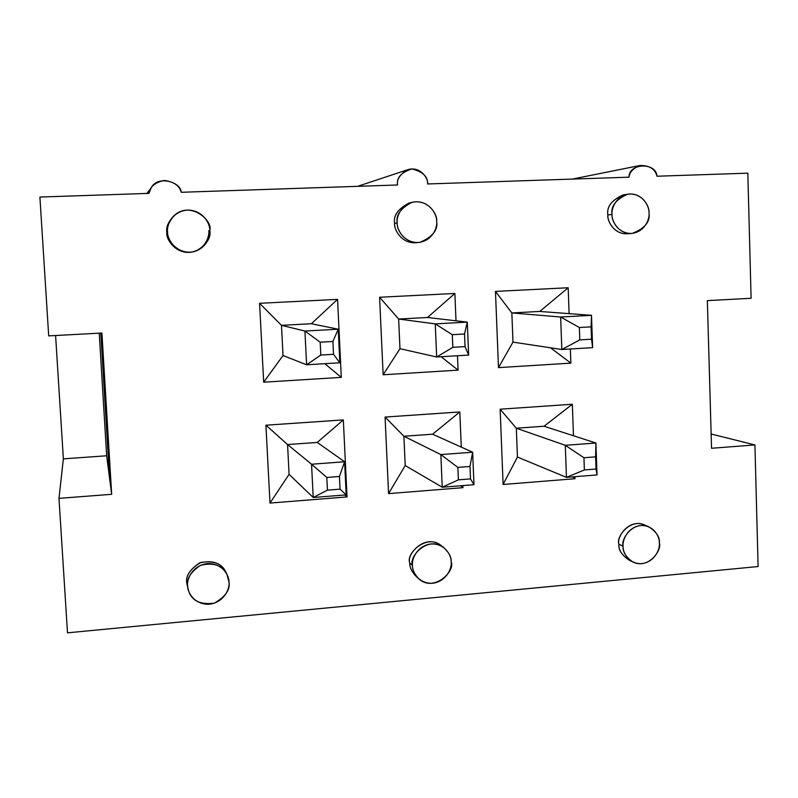 <?xml version="1.0" encoding="UTF-8"?>
<svg xmlns="http://www.w3.org/2000/svg" width="798" height="798" viewBox="0 0 798 798"><rect width="100%" height="100%" fill="white"/><g stroke="black" fill="none" stroke-linecap="round" stroke-linejoin="round"><path stroke-width="1.2" d="M427.578 183.969L628.954 177.176L427.578 183.969C428.027 176.667 422.81 171.66 411.918 168.947C401.254 172.338 396.466 177.685 397.544 184.986L181.226 192.288C179.5 185.725 173.894 181.774 164.408 180.448C155.091 182.373 149.934 186.682 148.927 193.375L39.9 197.056L48.698 335.878L101.905 333.035L111.67 494.311L58.982 498.351L67.501 632.834L758.1 566.54L754.928 444.945L711.547 448.276L707.347 300.627L751.098 298.282L747.826 173.166L656.944 176.228C656.355 162.044 628.704 162.902 628.954 177.176C629.702 171.949 633.393 168.059 640.036 165.495C649.582 165.405 655.218 168.977 656.944 176.228L747.826 173.166L751.098 298.282L707.347 300.627L711.547 448.276L754.928 444.945L758.1 566.54L67.501 632.834L58.982 498.351L63.361 458.86L55.591 335.509L63.361 458.86L58.982 498.351L111.67 494.311L101.905 333.035L48.698 335.878L39.9 197.056L148.927 193.375L151.151 187.919C157.336 175.041 180.827 181.715 181.226 192.288L397.544 184.986C396.576 179.58 399.798 174.543 407.239 169.874C419.818 165.356 428.716 178.632 427.578 183.969M188.248 589.632L186.782 583.248C185.395 575.976 190.044 569.044 200.727 562.47C214.253 560.316 222.822 563.957 226.433 573.393M208.747 230.722C209.814 237.006 204.318 251.161 189.036 252.417C173.665 252.477 166.493 238.762 166.862 232.378C165.765 226.552 168.867 220.408 176.168 213.954M417.344 577.383C412.037 572.435 409.524 567.667 409.823 563.069C405.125 553.902 427.668 532.206 442.242 546.52M417.653 242.532C402.152 244.926 393.773 229.764 394.611 223.39C393.165 215.001 398.511 208.088 410.661 202.662M630.48 560.575C622.151 555.797 618.29 550.321 618.879 544.156C615.657 536.585 631.517 516.386 646.709 526.072M629.692 233.455C614.989 236.178 606.929 221.216 607.847 214.971C606.54 206.403 611.956 199.66 624.116 194.762M265.924 425.204L343.33 419.908L347.03 496.925L269.983 503.079L265.924 425.204L269.983 503.079L289.076 474.351L287.559 444.556L289.076 474.351L269.983 503.079L347.03 496.925L344.806 494.979L347.03 496.925L343.33 419.908L265.924 425.204L287.559 444.556L265.924 425.204M500.127 409.194L572.336 404.267L573.463 435.758L572.336 404.267L500.127 409.194L503.109 484.476L500.127 409.194L516.316 428.217L517.433 457.045L516.316 428.217L500.127 409.194M574.929 476.685L574.999 478.73L503.109 484.476L517.433 457.045L503.109 484.476L574.999 478.73L572.655 476.865L574.999 478.73L574.929 476.685M259.569 303.31L337.554 299.37L341.295 377.374L263.679 382.192L259.569 303.31L263.679 382.192L283.021 355.519L281.485 325.335L283.021 355.519L263.679 382.192L341.295 377.374L324.806 363.689L341.295 377.374L337.554 299.37L259.569 303.31L281.485 325.335L259.569 303.31M495.468 291.41L568.176 287.749L569.104 313.644L568.176 287.749L495.468 291.41L498.481 367.629L495.468 291.41L511.847 312.946L512.984 342.123L511.847 312.946L495.468 291.41M570.361 348.995L570.869 363.14L498.481 367.629L512.984 342.123L498.481 367.629L570.869 363.14L550.53 347.798L570.869 363.14L570.361 348.995M379.589 297.255L454.87 293.464L456.007 320.816L454.87 293.464L379.589 297.255L383.14 374.781L379.589 297.255L398.651 319.03L399.978 348.706L398.651 319.03L379.589 297.255M457.473 355.748L458.072 370.132L383.14 374.781L399.978 348.706L383.14 374.781L458.072 370.132L441.095 356.726L458.072 370.132L457.473 355.748M385.075 417.065L459.818 411.948L461.284 447.099L459.818 411.948L385.075 417.065L388.576 493.613L385.075 417.065L403.898 436.247L405.214 465.553L403.898 436.247L385.075 417.065M462.89 485.593L462.98 487.678L388.576 493.613L405.214 465.553L388.576 493.613L462.98 487.678L460.685 485.763L462.98 487.678L462.89 485.593M109.595 478.371L100.797 333.095L109.595 478.371L111.67 494.311L106.663 455.778L109.595 478.371M99.231 333.175L106.663 455.778L63.361 458.86L106.663 455.778L99.231 333.175M711.138 434.012L754.928 444.945L711.138 434.012M539.767 311.439L511.847 312.946L539.767 311.439L568.176 287.749L539.767 311.439L591.498 315.32L592.625 347.659L561.822 349.504L560.645 317.015L511.847 312.946L560.645 317.015L591.498 315.32L539.767 311.439M427.538 317.474L398.651 319.03L427.538 317.474L454.87 293.464L427.538 317.474L467.289 322.133L468.645 355.08L436.666 356.995L435.239 323.888L398.651 319.03L435.239 323.888L467.289 322.133L427.538 317.474M311.39 323.729L281.485 325.335L311.39 323.729L337.554 299.37L311.39 323.729L338.242 329.205L339.848 362.781L306.602 364.776L304.926 331.04L281.485 325.335L304.926 331.04L338.242 329.205L311.39 323.729M544.046 426.242L516.316 428.217L544.046 426.242L572.336 404.267L544.046 426.242L595.916 443.02L597.024 474.93L566.45 477.364L565.293 445.304L516.316 428.217L565.293 445.304L595.916 443.02L544.046 426.242M432.586 434.202L403.898 436.247L432.586 434.202L459.818 411.948L432.586 434.202L472.645 452.217L473.982 484.705L442.242 487.229L440.845 454.581L403.898 436.247L440.845 454.581L472.645 452.217L432.586 434.202M317.255 442.431L287.559 444.556L317.255 442.431L343.33 419.908L317.255 442.431L344.596 461.763L346.192 494.87L313.205 497.493L311.549 464.227L287.559 444.556L311.549 464.227L344.596 461.763L317.255 442.431M627.487 194.243L623.178 194.902C611.677 200.108 606.56 206.802 607.847 214.971L612.026 214.472C610.739 206.233 615.886 199.5 627.487 194.243C642.22 191.959 649.891 206.832 649.023 213.016C650.34 221.754 644.774 228.537 632.335 233.375C618.171 234.552 611.358 220.507 612.026 214.472L607.847 214.971C607.178 220.956 613.941 234.891 628.006 233.724L632.335 233.375M612.026 214.472C611.577 220.497 617.652 233.475 631.218 233.455C644.734 232.308 649.841 218.951 649.023 213.016C649.472 207.031 643.527 194.064 629.941 193.984C616.375 195.041 611.178 208.497 612.026 214.472M648.644 526.74L644.255 524.805C628.625 518.451 616.425 537.323 618.879 544.156L623.078 546.251C620.615 539.368 632.894 520.336 648.644 526.74C656.375 531.687 659.956 537.094 659.377 542.959C662.101 550.061 648.555 569.632 632.854 561.991C625.841 557.014 622.58 551.767 623.078 546.251L618.879 544.156C618.39 549.623 621.622 554.839 628.585 559.787L632.225 561.672M623.078 546.251C622.64 552.106 628.585 564.346 641.891 563.637C655.148 561.842 660.175 548.655 659.377 542.959C659.816 537.144 653.991 524.914 640.664 525.523C627.358 527.239 622.25 540.525 623.078 546.251M411.728 202.423L409.045 203.041C398.042 208.867 393.234 215.65 394.611 223.39L397.185 222.941C395.788 215.141 400.636 208.308 411.728 202.423C427.957 198.343 437.813 214.712 436.666 221.385C438.142 230.063 432.536 237.046 419.878 242.333C404.436 244.268 396.416 229.295 397.185 222.941L394.611 223.39C393.853 229.694 401.823 244.537 417.135 242.612L418.182 242.502M397.185 222.941C396.766 229.166 403.389 242.562 417.873 242.522C432.287 241.315 437.603 227.51 436.666 221.385C437.085 215.211 430.601 201.824 416.097 201.754C401.623 202.872 396.207 216.777 397.185 222.941M443.359 547.258L440.476 545.094C424.666 533.483 405.863 554.81 409.823 563.069L412.466 565.383C408.476 557.064 427.429 535.558 443.359 547.258C448.885 552.296 451.488 557.164 451.159 561.872C455.648 570.779 434.102 592.615 418.96 578.949C414.401 574.151 412.237 569.632 412.466 565.383L409.823 563.069C409.593 567.278 411.748 571.767 416.267 576.525L418.312 578.37M412.466 565.383C412.057 571.428 418.531 584.036 432.725 583.258C446.85 581.363 452.067 567.747 451.159 561.872C451.568 555.877 445.224 543.278 431.01 543.947C416.825 545.762 411.519 559.478 412.466 565.383M174.782 215.031L174.014 215.56C168.368 221.714 165.984 227.32 166.862 232.378L167.57 231.999C166.682 226.891 169.086 221.236 174.782 215.031C191.101 200.807 213.116 221.146 209.814 230.333C211.251 237.664 206.752 244.537 196.308 250.931C178.782 257.096 166.074 239.29 167.57 231.999L166.862 232.378C165.376 239.609 177.974 257.265 195.36 251.151M167.57 231.999C167.201 238.432 174.433 252.268 189.934 252.208C205.345 250.941 210.881 236.667 209.814 230.333C210.193 223.949 203.111 210.123 187.59 210.064C172.109 211.231 166.463 225.625 167.57 231.999M226.034 572.465L225.734 571.837C221.106 562.809 212.368 559.857 199.53 562.949C189.725 569.642 185.475 576.405 186.782 583.248L187.65 585.812C186.333 578.909 190.612 572.086 200.498 565.343C213.445 562.211 222.253 565.193 226.921 574.291L228.986 582.061C230.403 589.582 225.525 596.625 214.343 603.178C200.408 604.874 191.869 600.874 188.717 591.178L186.782 583.248L188.557 590.729M187.65 585.812C187.271 592.056 194.343 605.054 209.505 604.206C224.587 602.201 230.024 588.126 228.986 582.061C229.365 575.867 222.443 562.879 207.251 563.607C192.099 565.533 186.572 579.717 187.65 585.812M591.537 339.21L591.109 326.851L579.358 327.509L579.797 339.898L591.537 339.21L579.797 339.898L561.822 349.504L512.984 342.123L561.822 349.504L592.625 347.659L591.537 339.21L592.625 347.659L591.498 315.32L591.537 339.21M561.822 349.504L579.797 339.898L579.358 327.509L560.645 317.015L561.822 349.504M591.109 326.851L591.498 315.32L560.645 317.015L579.358 327.509L591.109 326.851M596.036 469.034L595.607 456.845L583.946 457.743L584.375 469.952L596.036 469.034L584.375 469.952L566.45 477.364L517.433 457.045L566.45 477.364L597.024 474.93L596.036 469.034L597.024 474.93L595.916 443.02L596.036 469.034M566.45 477.364L584.375 469.952L583.946 457.743L565.293 445.304L566.45 477.364M595.607 456.845L595.916 443.02L565.293 445.304L583.946 457.743L595.607 456.845M470.511 478.9L469.992 466.481L457.872 467.409L458.401 479.847L470.511 478.9L458.401 479.847L442.242 487.229L405.214 465.553L442.242 487.229L473.982 484.705L470.511 478.9L473.982 484.705L472.645 452.217L469.992 466.481L470.511 478.9M442.242 487.229L458.401 479.847L457.872 467.409L440.845 454.581L442.242 487.229M469.992 466.481L472.645 452.217L440.845 454.581L457.872 467.409L469.992 466.481M340.038 489.154L339.419 476.496L326.821 477.463L327.439 490.142L340.038 489.154L327.439 490.142L313.205 497.493L289.076 474.351L313.205 497.493L346.192 494.87L340.038 489.154L346.192 494.87L344.596 461.763L339.419 476.496L340.038 489.154M313.205 497.493L327.439 490.142L326.821 477.463L311.549 464.227L313.205 497.493M339.419 476.496L344.596 461.763L311.549 464.227L326.821 477.463L339.419 476.496M465.044 346.611L464.526 334.013L452.306 334.701L452.835 347.32L465.044 346.611L452.835 347.32L436.666 356.995L399.978 348.706L436.666 356.995L468.645 355.08L465.044 346.611L468.645 355.08L467.289 322.133L464.526 334.013L465.044 346.611M436.666 356.995L452.835 347.32L452.306 334.701L435.239 323.888L436.666 356.995M464.526 334.013L467.289 322.133L435.239 323.888L452.306 334.701L464.526 334.013M333.514 354.302L332.896 341.464L320.188 342.182L320.816 355.05L333.514 354.302L320.816 355.05L306.602 364.776L283.021 355.519L306.602 364.776L339.848 362.781L333.514 354.302L339.848 362.781L338.242 329.205L332.896 341.464L333.514 354.302M306.602 364.776L320.816 355.05L320.188 342.182L304.926 331.04L306.602 364.776M332.896 341.464L338.242 329.205L304.926 331.04L320.188 342.182L332.896 341.464M572.316 179.091L640.036 165.495M146.962 193.445L151.151 187.919M226.921 574.291L225.734 571.837M357.584 186.333L407.239 169.874"/></g></svg>
